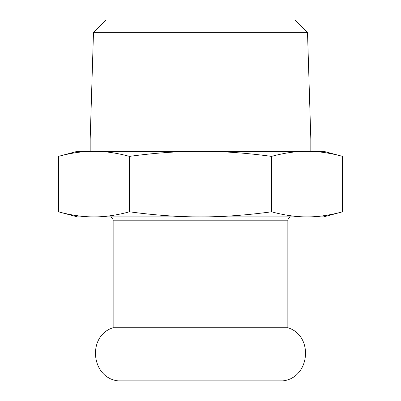 <?xml version="1.0" encoding="UTF-8"?>
<svg xmlns="http://www.w3.org/2000/svg" width="401" height="401" viewBox="0 0 401 401"><rect width="100%" height="100%" fill="white"/><g stroke="black" fill="none" stroke-linecap="round" stroke-linejoin="round"><path stroke-width="0.6" d="M118.064 380.88C90.907 377.887 87.007 335.652 113.147 327.727L287.853 327.727C313.993 335.652 310.093 377.887 282.936 380.88L118.064 380.88L282.936 380.88M271.532 211.803C246.234 215.232 222.56 216.931 200.5 216.906C178.44 216.931 154.766 215.232 129.468 211.803C116.816 215.232 104.977 216.931 93.949 216.906C82.922 216.931 71.082 215.232 58.431 211.803L58.431 156.385C71.082 152.956 82.922 151.257 93.949 151.287C104.977 151.257 116.816 152.956 129.468 156.385C154.766 152.956 178.44 151.257 200.5 151.287C222.56 151.257 246.234 152.956 271.532 156.385C284.184 152.956 296.023 151.257 307.051 151.287C318.078 151.257 329.918 152.956 342.569 156.385L342.569 211.803C329.918 215.232 318.078 216.931 307.051 216.906C296.023 216.931 284.184 215.232 271.532 211.803L271.532 156.385M129.468 211.803L129.468 156.385M342.569 211.803L323.532 216.906L77.468 216.906L58.431 211.803M342.569 156.385L323.532 151.287L77.468 151.287L58.431 156.385M307.507 32.346L294.82 20.05L106.18 20.05L93.493 32.346L307.507 32.346L310.82 138.982L90.18 138.982L90.18 151.287M113.147 327.727L113.147 220.184L287.853 220.184C288.028 218.209 289.126 217.116 291.136 216.906M93.493 32.346L90.18 138.982M113.147 220.184C112.972 218.209 111.874 217.116 109.864 216.906M287.853 327.727L287.853 220.184M310.82 138.982L310.82 151.287"/></g></svg>
